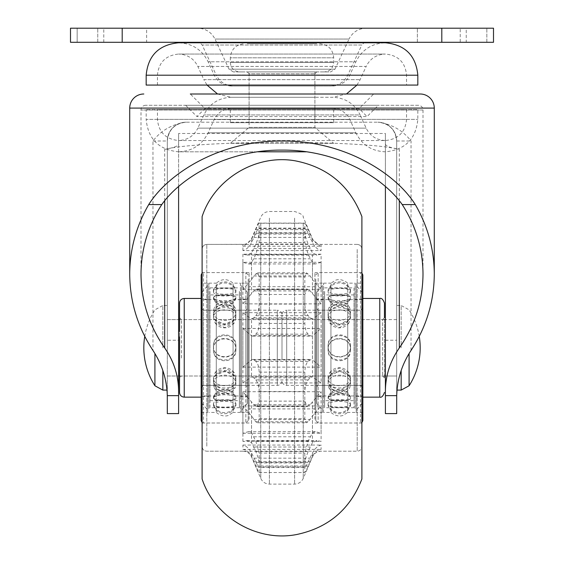 <?xml version="1.0" encoding="UTF-8"?>
<svg xmlns="http://www.w3.org/2000/svg" width="564" height="564" viewBox="0 0 564 564"><rect width="100%" height="100%" fill="white"/><g stroke="black" fill="none" stroke-linecap="round" stroke-linejoin="round"><path stroke-width="0.42" stroke-dasharray="2.82 2.11" d="M409.09 385.762L409.09 353.529M154.91 353.529L154.91 385.762M144.751 336.391A70.5 70.5 0 0 1 154.91 309.84L162.834 305.498L162.834 347.798L162.834 305.498L167.318 305.498L167.318 390.098L167.318 305.498M419.249 336.391A70.5 70.5 0 0 0 409.09 309.84L401.166 305.498L401.166 347.798L401.166 305.498L396.682 305.498L396.682 347.798L396.682 305.498M396.682 347.798L396.682 390.098L396.682 347.798M361.898 441.69L361.898 249.098L361.898 441.69M202.102 253.906L202.102 446.498L202.102 253.906M321.099 262.302L242.901 262.302L248.379 263.931L250.522 263.473L251.544 262.641L255.781 254.59L259.172 242.513L258.939 228.096L305.061 228.096L304.828 242.513L308.219 254.59L312.456 262.641L313.478 263.473L315.621 263.931L321.099 262.302L321.099 303.876L310.207 290.939L307.035 289.022L304.828 294.478L304.828 323.447C305.025 328.791 306.153 332.372 308.219 334.191L310.207 335.651L311.462 336.109L312.456 335.806L321.099 328.467L321.099 382.935L312.089 376.724L251.911 376.724L242.901 382.935L321.099 382.935M321.099 254.195L316.947 255.083L312.456 252.94L308.219 244.078C306.153 239.207 305.025 235.399 304.828 232.65L304.898 223.083L259.102 223.083L259.172 232.65C258.975 235.385 257.847 239.192 255.781 244.078L251.544 252.94L247.053 255.083L242.901 254.195L321.099 254.195L321.099 289.642L312.456 279.603L312.456 252.94M242.901 250.55L242.901 244.402L242.901 246.221L244.127 245.932L251.544 239.362L255.781 229.583C257.847 224.888 258.975 222.773 259.172 223.259L304.828 223.259C305.025 222.773 306.153 224.881 308.219 229.583L312.456 239.362L319.873 245.932L321.099 246.221L321.099 244.402L321.099 250.55C317.511 249.535 314.634 246.884 312.456 242.619L308.219 233.221C306.153 228.864 305.025 227.348 304.828 228.667L259.172 228.667C258.975 227.341 257.847 228.857 255.781 233.221L251.544 242.619C249.373 246.884 246.496 249.528 242.901 250.55L321.099 250.55M321.099 312.667L313.478 318.413L312.089 318.871L251.911 318.871L250.522 318.413L242.901 312.667L321.099 312.667L321.099 367.129L312.456 359.797L312.456 318.829L310.207 317.842L308.219 315.692C306.153 313.168 305.025 309.298 304.828 304.081L304.828 276.952L306.506 272.807L310.207 275.986L312.456 279.603M242.901 312.667L242.901 367.129L251.544 359.797L252.538 359.487L253.793 359.945L255.781 361.404C257.847 363.216 258.975 366.797 259.172 372.155L259.172 401.124L256.965 406.574L253.793 404.656L242.901 391.719L242.901 433.293L248.379 431.664L251.544 432.955L255.781 441.013L259.172 453.082L259.172 466.929L258.368 467.048L251.544 452.984C249.373 448.718 246.496 446.075 242.901 445.045L242.901 449.374C246.489 449.875 249.366 452.159 251.544 456.234L255.781 466.012C257.847 470.714 258.975 472.822 259.172 472.343L259.172 462.952C258.975 460.217 257.847 456.403 255.781 451.524L251.544 442.662L247.053 440.519L242.901 441.408L321.099 441.408L316.947 440.519L312.456 442.662L308.219 451.524C306.153 456.389 305.025 460.203 304.828 462.952L304.828 472.343C305.025 472.829 306.153 470.721 308.219 466.012L312.456 456.234C314.627 452.166 317.504 449.875 321.099 449.374L321.099 445.045C317.511 446.068 314.634 448.711 312.456 452.984L305.632 467.048L304.828 466.929L304.828 453.082L308.219 441.013L312.456 432.955L315.621 431.664L321.099 433.293L321.099 391.719L310.207 404.656L307.035 406.574L304.828 401.124L304.828 372.155C305.025 366.811 306.153 363.223 308.219 361.404L310.207 359.945L311.462 359.487L312.456 359.797M312.456 335.806L312.456 376.773L310.207 377.753L308.219 379.91C306.153 382.434 305.025 386.305 304.828 391.522L304.828 418.643L305.632 422.337L306.506 422.796L308.219 421.766L312.456 415.992L321.099 405.953L321.099 441.408M242.901 441.408L242.901 405.953L251.544 415.992L255.781 421.766L257.501 422.796L258.368 422.337L259.172 418.643L259.172 391.522C258.975 386.319 257.847 382.448 255.781 379.91L253.793 377.753L251.544 376.773L251.544 335.806L252.538 336.109L253.793 335.651L255.781 334.191C257.847 332.386 258.975 328.805 259.172 323.447L259.172 294.478L256.965 289.029L253.793 290.939L242.901 303.876L321.099 303.876M314.902 419.334L314.902 272.602L314.902 419.334M361.898 419.334L361.898 272.602L361.898 419.334M202.102 419.334L202.102 272.602L202.102 419.334M249.098 419.334L249.098 272.602L249.098 419.334M249.098 405.925L249.098 286.702L249.098 405.925M314.902 405.925L314.902 286.702L314.902 405.925M242.901 254.195L242.901 289.642L251.544 279.603L253.793 275.986L257.501 272.8L259.172 276.952L259.172 304.081C258.975 309.283 257.847 313.154 255.781 315.692L253.793 317.842L251.544 318.829L251.544 359.797M242.901 382.935L242.901 328.467L251.544 335.806M305.061 467.5L304.828 466.929L259.172 466.929L258.939 467.507L305.061 467.507M259.102 472.519L304.898 472.519L259.102 472.519M361.898 216.597L361.898 479.005M202.102 216.597L202.102 479.005M179.542 336.877L179.542 331.583M181.418 358.041L181.418 319.598L181.418 358.041M179.542 303.15L179.542 392.452M282 359.747L282 314.902L282 359.747M201.158 334.149L201.158 385.402L201.158 334.149M201.158 329.877L201.158 397.148L201.158 329.877M282 358.041L282 319.598L282 358.041M202.102 403.436L202.102 292.159L202.102 403.436L207.756 410.176L207.756 285.426L207.756 410.176M202.102 299.146L202.102 396.457L202.102 299.146L208.927 299.146L208.927 396.457L208.927 299.146M208.927 408.625L208.927 283.163L208.927 408.625M208.927 283.163L216.28 283.163L216.28 412.439L216.28 283.163C221.878 278.496 227.475 278.496 233.073 283.163L233.073 412.439L228.533 415.315C228.603 415.379 223.048 417.973 216.28 412.439L208.927 412.439M240.426 412.439L233.073 412.439L233.073 283.163L240.426 283.163L240.426 412.439L240.426 283.163M240.426 299.146L240.426 396.457L240.426 299.146L247.258 299.146L247.258 396.457L247.258 299.146M247.258 292.159L247.258 403.436L247.258 292.159L241.603 285.426L241.603 410.176L241.603 285.426M241.603 286.977L241.603 412.439L241.603 286.977M248.195 286.977L248.195 412.439L248.195 286.977M248.195 279.243L248.195 420.659L248.195 279.243M201.158 420.659L201.158 274.943M201.158 283.163L201.158 412.439L201.158 283.163L207.756 283.163L207.756 412.439L207.756 283.163M235.893 318.068L234.264 322.89L224.676 327.628L215.088 322.89L213.46 318.068C212.966 307.161 236.386 307.161 235.893 318.068M235.893 349.447C236.386 363.42 212.966 363.42 213.46 349.447C212.966 335.404 236.386 335.404 235.893 349.447M235.893 380.199C236.386 390.528 212.966 390.528 213.46 380.199L214.637 376.244L224.676 370.978L234.716 376.244L235.893 380.199M235.893 377.535L234.264 372.705L224.676 367.975L215.088 372.705L213.46 377.535C212.966 388.434 236.386 388.434 235.893 377.535M235.893 346.155C236.386 332.182 212.966 332.182 213.46 346.155C212.966 360.199 236.386 360.199 235.893 346.155M235.893 315.403C236.386 305.075 212.966 305.075 213.46 315.403L214.637 319.358L224.676 324.624L234.716 319.358L235.893 315.403M235.893 297.024C236.386 294.281 212.966 294.281 213.46 297.024L213.509 297.32A11.759 11.759 0 0 0 235.844 297.32L235.893 297.024C236.386 302.107 212.966 302.107 213.46 297.024M235.893 298.046L235.815 298.49A11.759 11.759 0 0 1 213.537 298.49L213.46 298.046C212.966 294.443 236.386 294.443 235.893 298.046C236.386 303.933 212.966 303.933 213.46 298.046M213.46 397.557C212.966 401.152 236.386 401.152 235.893 397.557L235.815 397.112A11.759 11.759 0 0 0 213.537 397.112L213.46 397.557C212.966 391.663 236.386 391.663 235.893 397.557M213.46 314.099C212.579 327.021 236.781 327.021 235.893 314.099L234.843 310.165L224.676 305.209L214.517 310.165L213.46 314.099M213.46 349.666C212.579 364.429 236.781 364.429 235.893 349.666C236.781 334.833 212.579 334.833 213.46 349.666M213.46 384.521L214.285 387.863L224.676 392.932L235.068 387.863L235.893 384.521C236.781 372.085 212.579 372.085 213.46 384.521M213.46 405.354L213.502 405.629A11.759 11.759 0 0 0 235.851 405.629L235.893 405.354C236.781 400.059 212.579 400.059 213.46 405.354C212.579 408.329 236.781 408.329 235.893 405.354M213.46 381.504C212.579 368.581 236.781 368.581 235.893 381.504L234.843 385.438L224.676 390.394L214.517 385.438L213.46 381.504M213.46 345.929C212.579 331.174 236.781 331.174 235.893 345.929C236.781 360.77 212.579 360.77 213.46 345.929M213.46 311.074L214.285 307.74L224.676 302.664L235.068 307.74L235.893 311.074C236.781 323.517 212.579 323.517 213.46 311.074M213.46 290.248L213.502 289.974A11.759 11.759 0 0 1 235.851 289.974L235.893 290.248C236.781 295.543 212.579 295.543 213.46 290.248C212.579 287.273 236.781 287.273 235.893 290.248M213.46 291.405C212.579 297.545 236.781 297.545 235.893 291.405L235.83 290.989A11.759 11.759 0 0 0 213.53 290.989L213.46 291.405C212.579 287.527 236.781 287.527 235.893 291.405M235.893 404.198L235.83 404.614A11.759 11.759 0 0 1 213.53 404.614L213.46 404.198C212.579 398.05 236.781 398.05 235.893 404.198C236.781 408.075 212.579 408.075 213.46 404.198M239.376 298.046L239.376 400.68L239.376 298.046M239.376 291.405L239.376 407.737L239.376 291.405M209.977 407.737L209.977 287.866L209.977 407.737L239.376 407.737M209.977 294.923L209.977 400.68L209.977 294.923L239.376 294.923M213.46 398.579L213.509 398.276A11.759 11.759 0 0 1 235.844 398.276L235.893 398.579C236.386 401.321 212.966 401.321 213.46 398.579C212.966 393.489 236.386 393.489 235.893 398.579M248.195 395.977L233.073 395.977L233.073 299.625L233.073 395.977L224.676 392.445L216.28 395.977L216.28 299.625L224.676 303.15L233.073 299.625L248.195 299.625L248.195 395.977L248.195 299.625M248.195 310.2L248.195 387.757L248.195 310.2M216.28 302.466L216.28 395.977L201.158 395.977L201.158 299.625L216.28 299.625L216.28 302.466M201.158 395.977L201.158 299.625M201.158 310.2L201.158 387.757L201.158 307.845L201.158 310.2L277.298 310.2L277.298 385.402L277.298 310.2C280.153 310.475 281.718 312.047 282 314.902C282.282 312.047 283.847 310.475 286.702 310.2L286.702 385.402L286.702 310.2L362.842 310.2L362.842 385.402L362.842 307.845L362.842 387.757L362.842 310.2M179.542 317.722L181.418 319.598L382.582 319.598L382.582 375.998L382.582 319.598L384.458 317.722L384.458 377.88L384.458 303.15M362.842 365.719L362.842 298.448L362.842 365.719M361.898 292.159L361.898 403.436L361.898 292.159L356.244 285.426L356.244 410.176L356.244 285.426M361.898 396.457L361.898 299.146L361.898 396.457L355.073 396.457L355.073 299.146L355.073 396.457M355.073 408.625L355.073 283.163L355.073 408.625M355.073 412.439L347.72 412.439L347.72 283.163L347.72 412.439L343.18 415.315C343.25 415.379 337.695 417.973 330.927 412.439L330.927 283.163L335.467 280.287C335.397 280.223 340.952 277.622 347.72 283.163L355.073 283.163M323.574 283.163L330.927 283.163L330.927 412.439L323.574 412.439L323.574 283.163L323.574 412.439M323.574 396.457L323.574 299.146L323.574 396.457L316.742 396.457L316.742 299.146L316.742 396.457M316.742 403.436L316.742 292.159L316.742 403.436L322.397 410.176L322.397 285.426L322.397 410.176M322.397 286.977L322.397 412.439L322.397 286.977M315.805 286.977L315.805 412.439L315.805 286.977M315.805 279.243L315.805 420.659L315.805 279.243M362.842 274.943L362.842 420.659M362.842 408.625L362.842 283.163L356.244 283.163L356.244 412.439L356.244 283.163M328.107 297.024L328.156 297.32A11.759 11.759 0 0 0 350.491 297.32L350.54 297.024C351.034 294.281 327.613 294.281 328.107 297.024C327.613 302.107 351.034 302.107 350.54 297.024M328.107 315.403L329.284 319.358L339.324 324.624L349.363 319.358L350.54 315.403C351.034 305.075 327.613 305.075 328.107 315.403M328.107 346.155C327.613 360.199 351.034 360.199 350.54 346.155C351.034 332.182 327.613 332.182 328.107 346.155M328.107 398.579L328.156 398.276A11.759 11.759 0 0 1 350.491 398.276L350.54 398.579C351.034 401.321 327.613 401.321 328.107 398.579C327.613 393.489 351.034 393.489 350.54 398.579M328.107 380.199L329.284 376.244L339.324 370.978L349.363 376.244L350.54 380.199C351.034 390.528 327.613 390.528 328.107 380.199M328.107 349.447C327.613 335.404 351.034 335.404 350.54 349.447C351.034 363.42 327.613 363.42 328.107 349.447M328.107 318.068C327.613 307.161 351.034 307.161 350.54 318.068L348.912 322.89L339.324 327.628L329.736 322.89L328.107 318.068M328.107 298.046C327.613 294.443 351.034 294.443 350.54 298.046L350.463 298.49A11.759 11.759 0 0 1 328.185 298.49L328.107 298.046C327.613 303.933 351.034 303.933 350.54 298.046M350.54 397.557L350.463 397.112A11.759 11.759 0 0 0 328.185 397.112L328.107 397.557C327.613 401.152 351.034 401.152 350.54 397.557C351.034 391.663 327.613 391.663 328.107 397.557M350.54 290.248C351.421 295.543 327.219 295.543 328.107 290.248L328.149 289.974A11.759 11.759 0 0 1 350.498 289.974L350.54 290.248C351.421 287.273 327.219 287.273 328.107 290.248M350.54 311.074C351.421 323.517 327.219 323.517 328.107 311.074L328.932 307.74L339.324 302.664L349.715 307.74L350.54 311.074M350.54 345.929C351.421 360.77 327.219 360.77 328.107 345.929C327.219 331.174 351.421 331.174 350.54 345.929M350.54 381.504L349.483 385.438L339.324 390.394L329.157 385.438L328.107 381.504C327.219 368.581 351.421 368.581 350.54 381.504M350.54 405.354C351.421 400.059 327.219 400.059 328.107 405.354L328.149 405.629A11.759 11.759 0 0 0 350.498 405.629L350.54 405.354C351.421 408.329 327.219 408.329 328.107 405.354M350.54 384.521C351.421 372.085 327.219 372.085 328.107 384.521L328.932 387.863L339.324 392.932L349.715 387.863L350.54 384.521M350.54 349.666C351.421 334.833 327.219 334.833 328.107 349.666C327.219 364.429 351.421 364.429 350.54 349.666M350.54 314.099L349.483 310.165L339.324 305.209L329.157 310.165L328.107 314.099C327.219 327.021 351.421 327.021 350.54 314.099M350.54 291.405L350.47 290.989A11.759 11.759 0 0 0 328.17 290.989L328.107 291.405C327.219 297.545 351.421 297.545 350.54 291.405C351.421 287.527 327.219 287.527 328.107 291.405M328.107 404.198C327.219 398.05 351.421 398.05 350.54 404.198L350.47 404.614A11.759 11.759 0 0 1 328.17 404.614L328.107 404.198C327.219 408.075 351.421 408.075 350.54 404.198M324.624 298.046L324.624 400.68L324.624 298.046M324.624 291.405L324.624 407.737L324.624 291.405M354.023 287.866L354.023 407.737L354.023 287.866L324.624 287.866M354.023 400.68L354.023 294.923L354.023 400.68L324.624 400.68M350.54 377.535L348.912 372.705L339.324 367.975L329.736 372.705L328.107 377.535C327.613 388.434 351.034 388.434 350.54 377.535M315.805 299.625L330.927 299.625L330.927 395.977L330.927 299.625L339.324 303.15L347.72 299.625L347.72 395.977L339.324 392.445L330.927 395.977L315.805 395.977L315.805 299.625L315.805 395.977M315.805 310.2L315.805 387.757L315.805 310.2M347.72 302.466L347.72 299.625L362.842 299.625L362.842 395.977L347.72 395.977L347.72 302.466M362.842 299.625L362.842 395.977M282.247 86.01L231.24 86.01L282.247 86.01M282.247 97.29L231.24 97.29L282.247 97.29M314.902 71.91L314.902 97.29L249.098 97.29L314.902 97.29L249.098 97.29L314.902 97.29L314.902 108.57L249.098 108.57L249.098 86.01L314.902 86.01L249.098 86.01L314.902 86.01L249.098 86.01L249.098 71.91L314.902 71.91L249.098 71.91M231.24 86.01C223.386 85.672 217.676 81.999 214.123 74.984L349.877 74.984L214.123 74.984L208.123 61.786L355.877 61.786L208.123 61.786C202.025 49.695 192.183 43.357 178.598 42.772L364.013 42.772L361.799 45.014L202.201 45.014L199.987 42.772M332.76 86.01C340.614 85.672 346.324 81.999 349.877 74.984L355.877 61.786C361.975 49.695 371.817 43.357 385.402 42.772M356.963 85.072L360.142 79.651L366.142 66.453L197.858 66.453L366.142 66.453C370.097 58.585 376.519 54.454 385.402 54.052L178.598 54.052C187.481 54.454 193.903 58.585 197.858 66.453L203.858 79.651L360.142 79.651L203.858 79.651L207.037 85.072M157.448 85.072L157.448 75.202C158.66 62.4 165.71 55.35 178.598 54.052L385.402 54.052C398.29 55.35 405.34 62.4 406.552 75.202L157.448 75.202L406.552 75.202L406.552 85.072L157.448 85.072L406.552 85.072M146.168 85.072L417.832 85.072M328.396 108.57L332.76 108.57C340.614 108.908 346.324 112.581 349.877 119.596L355.877 132.794L208.123 132.794L355.877 132.794C361.975 144.885 371.817 151.222 385.402 151.808C405.128 149.855 415.936 139.047 417.832 119.378L417.832 109.508L146.168 109.508L417.832 109.508M328.396 97.29L235.604 97.29L332.76 97.29L346.437 93.998M217.563 93.998L231.24 97.29L235.604 97.29M249.098 108.57L314.902 108.57L249.098 108.57L314.902 108.57L314.902 122.67L249.098 122.67L249.098 108.57M235.604 108.57L231.24 108.57C223.386 108.908 217.676 112.581 214.123 119.596L349.877 119.596L214.123 119.596L208.123 132.794C202.025 144.885 192.183 151.222 178.598 151.808L306.174 151.808M231.24 97.29C218.67 97.826 209.54 103.698 203.858 114.929L197.858 128.127L366.142 128.127L197.858 128.127C193.903 135.994 187.481 140.126 178.598 140.528L385.402 140.528C376.519 140.133 370.104 135.994 366.142 128.127L360.142 114.929L203.858 114.929L360.142 114.929C354.46 103.698 345.33 97.826 332.76 97.29M257.826 151.808L178.598 151.808C158.872 149.855 148.064 139.047 146.168 119.378L417.832 119.378L146.168 119.378L146.168 109.508M406.552 109.508L406.552 119.378C405.34 132.18 398.29 139.23 385.402 140.528L178.598 140.528C165.71 139.23 158.66 132.18 157.448 119.378L406.552 119.378L157.448 119.378L157.448 109.508L406.552 109.508L157.448 109.508M249.098 122.67L314.902 122.67M333.698 122.67L230.302 122.67L333.698 122.67L333.698 108.57L230.302 108.57L333.698 108.57M230.302 122.67L230.302 108.57M330.708 86.01C338.471 85.665 344.146 82.048 347.741 75.153L361.799 45.014L202.201 45.014L216.259 75.153L347.741 75.153L216.259 75.153C219.854 82.048 225.529 85.665 233.292 86.01L330.708 86.01L233.292 86.01M233.292 71.91L229.033 69.196L214.983 39.057C211.387 32.162 205.705 28.545 197.943 28.2L366.057 28.2C358.295 28.545 352.613 32.162 349.017 39.057L214.983 39.057L349.017 39.057L334.967 69.196L229.033 69.196L334.967 69.196L330.708 71.91L233.292 71.91L330.708 71.91M146.64 28.2L97.762 28.2L146.64 28.2L97.762 28.2L146.64 28.2L146.64 42.3L97.762 42.3L146.64 42.3L97.762 42.3L146.64 42.3L146.64 28.2M466.238 28.2L417.36 28.2L466.238 28.2L417.36 28.2L466.238 28.2L466.238 42.3L417.36 42.3L466.238 42.3L417.36 42.3L466.238 42.3L466.238 28.2M493.5 42.3L70.5 42.3L70.5 28.2L493.5 28.2M460.21 28.2L486.845 28.2L460.21 28.2L460.21 42.3M366.057 42.3L197.943 42.3M366.057 28.2L197.943 28.2M97.762 42.3L97.762 28.2L97.762 42.3M417.36 42.3L417.36 28.2L417.36 42.3M77.155 42.3L103.79 42.3L77.155 42.3L77.155 28.2L103.79 28.2L77.155 28.2L77.155 42.3M314.197 71.91L249.803 71.91L314.197 71.91M242.837 71.91L239.7 71.91C234.004 71.339 230.866 68.209 230.302 62.512L333.698 62.512L230.302 62.512L230.302 57.81L333.698 57.81L230.302 57.81C231.141 49.251 235.844 44.556 244.402 43.71M319.598 43.71C328.156 44.556 332.859 49.251 333.698 57.81L333.698 62.512C333.134 68.209 329.996 71.339 324.3 71.91L321.163 71.91M247.187 43.71L316.813 43.71L247.187 43.71M247.222 71.91L249.098 73.792L314.902 73.792L249.098 73.792L249.098 127.372L314.902 127.372L249.098 127.372L230.302 143.348L333.698 143.348L230.302 143.348M418.298 105.278L145.702 105.278L418.298 105.278A4.702 4.702 0 0 1 423 109.98L423 274.118M145.702 105.278A4.702 4.702 0 0 0 141 109.98L141 274.118M167.318 413.602L167.318 340.233L178.598 340.233L178.598 375.998L167.318 375.998L167.318 319.598L178.598 319.598L167.318 319.598L167.318 375.998L178.598 375.998L178.598 319.598M385.402 347.798L385.402 375.998L385.402 347.798M185.648 105.278L196.928 116.558L204.908 108.584L190.322 93.998L373.678 93.998L359.092 108.584L204.908 108.584L359.092 108.584L367.072 116.558L196.928 116.558L367.072 116.558L378.352 105.278L185.648 105.278L378.352 105.278M164.695 200.876L164.695 149.354C201.912 140.027 362.088 140.027 399.305 149.354L399.305 200.876M164.695 149.354C173.853 147.74 178.485 145.97 178.598 144.039L178.598 133.478L385.402 133.478L385.402 375.998L396.682 375.998L385.402 375.998M178.598 144.039L178.598 186.621M178.598 413.602L178.598 395.646M178.598 340.233L178.598 133.478M373.678 93.998L190.322 93.998L373.678 93.998M411.029 350.463L411.029 141C403.197 130.735 392.403 124.468 378.641 122.198L377.88 122.198C389.216 123.396 395.484 129.664 396.682 141L396.682 413.602M167.318 397.514L167.318 141C168.516 129.664 174.784 123.396 186.12 122.198L378.641 122.198M185.359 122.198C171.597 124.468 160.803 130.728 152.971 141L152.971 350.463M152.971 141L167.318 141A18.802 18.802 0 0 1 186.12 122.198L377.88 122.198A18.802 18.802 0 0 1 396.682 141L396.682 397.514M186.12 122.198A18.802 18.802 0 0 0 167.318 141L167.318 340.233M385.402 395.646L385.402 413.602M385.402 186.621L385.402 133.478M385.402 144.039C385.515 145.97 390.147 147.74 399.305 149.354M162.834 390.098L162.834 370.506M401.166 370.506L401.166 390.098M357.202 249.436L357.202 451.2L357.202 249.436M206.798 446.166L206.798 244.402L206.798 446.166M253.793 258.805L310.207 258.805M253.793 234.088L310.207 234.088M255.781 462.381L308.219 462.381M259.172 462.952L304.828 462.952M259.172 418.643L304.828 418.643M242.901 328.467L321.099 328.467M242.901 405.953L321.099 405.953M242.901 262.302L242.901 303.876M242.901 246.221L321.099 246.221M303.242 223.555L303.242 478.406L303.242 223.555M312.456 239.362L312.456 242.619M312.456 262.641L312.456 293.914M312.456 415.992L312.456 442.662M294.598 218.141L294.598 484.102L294.598 218.141M269.402 218.141L269.402 484.102L269.402 218.141M260.758 223.555L260.758 478.406L260.758 223.555M251.544 415.992L251.544 442.662M251.544 262.641L251.544 293.914M251.544 239.362L251.544 242.619M251.544 279.603L251.544 252.94M251.544 432.955L251.544 401.688M312.456 432.955L312.456 401.688M251.544 456.234L251.544 452.984M312.456 456.234L312.456 452.984M242.901 289.642L321.099 289.642M242.901 367.129L321.099 367.129M242.901 391.719L321.099 391.719M242.901 433.293L321.099 433.293M242.901 445.045L321.099 445.045M242.901 449.374L321.099 449.374M255.781 289.48L308.219 289.48M253.793 290.939L310.207 290.939M259.172 294.478L304.828 294.478M259.172 323.447L304.828 323.447M255.781 334.191L308.219 334.191M253.793 335.651L310.207 335.651M255.781 379.91L308.219 379.91M253.793 377.753L310.207 377.753M259.172 391.522L304.828 391.522M255.781 421.766L308.219 421.766M253.793 419.616L310.207 419.616M255.781 451.524L308.219 451.524M253.793 447.019L310.207 447.019M255.781 466.012L308.219 466.012M253.793 461.507L310.207 461.507M253.793 458.165L310.207 458.165M259.172 453.082L304.828 453.082M255.781 441.013L308.219 441.013M253.793 436.79L310.207 436.79M255.781 406.115L308.219 406.115M253.793 404.656L310.207 404.656M259.172 401.124L304.828 401.124M259.172 372.155L304.828 372.155M255.781 361.404L308.219 361.404M253.793 359.945L310.207 359.945M255.781 315.692L308.219 315.692M253.793 317.842L310.207 317.842M259.172 304.081L304.828 304.081M259.172 276.952L304.828 276.952M255.781 273.829L308.219 273.829M253.793 275.986L310.207 275.986M255.781 244.078L308.219 244.078M253.793 248.583L310.207 248.583M259.172 232.65L304.828 232.65M255.781 229.583L308.219 229.583M255.781 233.221L308.219 233.221M253.793 237.437L310.207 237.437M259.172 242.513L304.828 242.513M255.781 254.59L308.219 254.59M184.238 397.148L184.238 298.448M202.102 422.542L203.512 423.007L203.512 272.588L203.512 423.007L245.841 423.007L245.841 272.588L245.841 423.007L248.195 420.659M201.158 307.845L203.512 310.193L203.512 385.402L203.512 310.193L245.841 310.193L245.841 385.402L245.841 310.193L248.195 307.845M379.762 298.448L379.762 397.148M361.898 273.061L360.488 272.588L360.488 423.007L360.488 272.588L318.159 272.588L318.159 423.007L318.159 272.588L315.805 274.943M362.842 387.757L360.488 385.402L360.488 310.193L360.488 385.402L318.159 385.402L318.159 310.193L318.159 385.402L315.805 387.757M146.168 75.202L417.832 75.202M486.845 42.3L486.845 28.2L486.845 42.3M122.198 42.3L122.198 28.2M441.802 42.3L441.802 28.2M423 109.98L141 109.98L423 109.98M129.72 108.098L434.28 108.098M385.402 340.233L396.682 340.233M377.88 122.198A18.802 18.802 0 0 1 396.682 141L411.029 141M396.682 319.598L385.402 319.598L396.682 319.598M384.458 319.598L179.542 319.598M384.458 375.998L179.542 375.998M357.202 244.402C360.058 244.677 361.623 246.242 361.898 249.098C361.623 246.242 360.058 244.677 357.202 244.402L321.099 244.402C317.081 244.219 314.204 242.323 312.456 238.706L303.242 217.196C303.608 215.307 300.732 213.411 294.598 211.5L269.402 211.5C265.383 211.676 262.507 213.58 260.758 217.196L251.544 238.706C248.294 244.607 243.169 244.466 244.156 244.318L206.798 244.402C203.942 244.677 202.377 246.242 202.102 249.098C202.377 246.242 203.942 244.677 206.798 244.402L357.202 244.402M361.898 423L314.902 423M249.098 423L202.102 423M314.902 408.9L249.098 408.9M242.901 451.2C246.919 451.376 249.796 453.28 251.544 456.896L260.758 478.406C262.507 482.023 265.383 483.919 269.402 484.102L294.598 484.102C298.617 483.919 301.5 482.023 303.242 478.406L312.456 456.896C314.204 453.28 317.081 451.376 321.099 451.2L357.202 451.2C360.058 450.925 361.623 449.353 361.898 446.498C361.623 449.353 360.058 450.925 357.202 451.2L206.798 451.2C203.942 450.925 202.377 449.353 202.102 446.498C202.377 449.353 203.942 450.925 206.798 451.2L242.901 451.2M314.902 286.702L249.098 286.702M249.098 272.602L202.102 272.602M361.898 272.602L314.902 272.602M256.965 289.022L307.035 289.022M252.538 336.109L311.462 336.109M257.501 422.796L306.506 422.796M247.053 440.519L316.947 440.519M248.379 431.664L315.621 431.664M256.965 406.574L307.035 406.574M252.538 359.487L311.462 359.487M257.501 272.807L306.506 272.807M247.053 255.083L316.947 255.083M248.379 263.931L315.621 263.931M384.458 377.88L382.582 375.998L181.418 375.998L179.542 377.88M362.842 385.402L286.702 385.402C283.847 385.12 282.282 383.555 282 380.7C281.697 383.583 280.132 385.149 277.298 385.402L201.158 385.402M202.102 292.159L207.756 285.426M202.102 396.457L208.927 396.457M240.426 396.457L247.258 396.457M247.258 403.436L241.603 410.176M241.603 283.163L248.195 283.163M241.603 412.439L248.195 412.439M202.102 273.061L203.512 272.588L245.841 272.588L248.195 274.943M201.158 412.439L207.756 412.439M215.088 322.89A11.759 11.759 0 0 0 234.264 322.89M234.716 376.244A11.759 11.759 0 0 0 214.637 376.244M234.264 372.705A11.759 11.759 0 0 0 215.088 372.705M214.637 319.358A11.759 11.759 0 0 0 234.716 319.358M234.843 310.165A11.759 11.759 0 0 0 214.517 310.165M214.285 387.863A11.759 11.759 0 0 0 235.068 387.863M214.517 385.438A11.759 11.759 0 0 0 234.843 385.438M235.068 307.74A11.759 11.759 0 0 0 214.285 307.74M209.977 287.866L239.376 287.866M209.977 400.68L239.376 400.68M201.158 387.757L203.512 385.402L245.841 385.402L248.195 387.757M361.898 403.436L356.244 410.176M361.898 299.146L355.073 299.146M323.574 299.146L316.742 299.146M316.742 292.159L322.397 285.426M322.397 412.439L315.805 412.439M322.397 283.163L315.805 283.163M361.898 422.542L360.488 423.007L318.159 423.007L315.805 420.659M362.842 412.439L356.244 412.439M329.284 319.358A11.759 11.759 0 0 0 349.363 319.358M349.363 376.244A11.759 11.759 0 0 0 329.284 376.244M329.736 322.89A11.759 11.759 0 0 0 348.912 322.89M349.715 307.74A11.759 11.759 0 0 0 328.932 307.74M329.157 385.438A11.759 11.759 0 0 0 349.483 385.438M328.932 387.863A11.759 11.759 0 0 0 349.715 387.863M349.483 310.165A11.759 11.759 0 0 0 329.157 310.165M354.023 407.737L324.624 407.737M354.023 294.923L324.624 294.923M348.912 372.705A11.759 11.759 0 0 0 329.736 372.705M362.842 307.845L360.488 310.193L318.159 310.193L315.805 307.845M103.79 42.3L103.79 28.2M316.778 71.91L314.902 73.792L314.902 127.372L333.698 143.348"/><path stroke-width="0.85" d="M154.91 353.529L154.91 385.762A70.5 70.5 0 0 1 144.751 336.391M409.09 353.529L409.09 385.762A70.5 70.5 0 0 0 419.249 336.391M361.898 222.984L361.898 216.597C349.976 185.88 327.853 167.311 295.536 160.888C256.275 153.739 214.482 178.654 202.102 216.597L202.102 479.005C214.588 517.308 257.036 542.258 296.565 534.538C328.382 527.841 350.159 509.327 361.898 479.005L361.898 222.984M179.542 331.583L179.542 303.15C179.817 300.295 181.382 298.73 184.238 298.448L184.238 397.148C181.382 396.873 179.817 395.308 179.542 392.452L179.542 336.877M202.102 273.061L201.158 274.943L201.158 420.659L202.102 422.542M362.842 397.148L379.762 397.148L379.762 298.448C381.518 297.848 383.09 299.413 384.458 303.15L384.458 317.722M361.898 422.542L362.842 420.659L362.842 274.943L361.898 273.061M362.842 283.163L362.842 408.625M146.168 75.202L146.168 85.072L417.832 85.072L417.832 75.202L146.168 75.202C148.064 55.533 158.872 44.725 178.598 42.772L385.402 42.772L364.013 42.772L366.057 42.3L197.943 42.3L199.987 42.772M493.5 42.3L493.5 28.2L493.5 42.3L70.57 42.3M493.5 28.2L70.5 28.2L70.5 42.3M190.322 93.998L420.18 93.998A14.1 14.1 0 0 1 434.28 108.098L434.28 274.118C434.167 249.422 427.829 226.242 415.28 204.577C395.583 173.127 343.723 140.337 282 141C220.277 140.337 168.417 173.127 148.72 204.577C136.171 226.242 129.833 249.422 129.72 274.118C129.896 301.62 137.644 327.071 152.971 350.463C162.051 364.309 166.824 379.368 167.297 395.646L167.318 413.602L178.598 413.602L178.598 319.598L179.542 319.598M143.82 93.998A14.1 14.1 0 0 0 129.72 108.098L129.72 274.118M178.598 186.621L178.598 391.31C178.485 375.575 173.853 361.129 164.695 347.981C149.093 325.562 141.197 300.936 141 274.118C141.148 249.133 148.071 225.952 161.769 204.577C181.312 176.863 227.969 149.559 282 150.123C336.031 149.559 382.688 176.863 402.231 204.577C415.929 225.952 422.852 249.133 423 274.118C422.803 300.936 414.907 325.562 399.305 347.981C390.147 361.129 385.515 375.575 385.402 391.31L385.402 186.621M178.598 391.31L178.598 395.646L167.297 395.646M420.18 93.998L373.678 93.998M384.458 375.998L385.402 375.998L385.402 413.602L396.682 413.602L396.704 395.646C397.176 379.368 401.949 364.309 411.029 350.463C426.356 327.071 434.104 301.62 434.28 274.118M396.704 395.646L385.402 395.646L385.402 391.31M402.231 204.577L415.28 204.577M161.769 204.577L148.72 204.577M162.834 370.506L162.834 390.098L166.986 390.098M409.09 385.762L401.166 390.098L401.166 370.506M441.802 42.3L441.802 28.2M122.198 42.3L122.198 28.2M434.28 108.098L129.72 108.098M399.305 200.876L399.305 347.981M164.695 347.981L164.695 200.876M385.402 319.598L384.458 319.598M179.542 375.998L178.598 375.998M401.166 390.098L397.014 390.098M154.91 385.762L162.834 390.098M201.158 298.448L184.238 298.448M201.158 397.148L184.238 397.148M362.842 298.448L379.762 298.448M379.762 397.148C381.518 397.747 383.09 396.182 384.458 392.452M356.963 85.072L346.437 93.998M417.832 75.202C415.936 55.533 405.128 44.725 385.402 42.772M207.037 85.072L217.563 93.998M306.174 151.808L257.826 151.808"/></g></svg>

